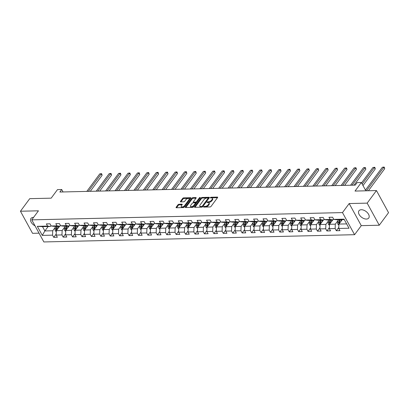 <?xml version="1.0" encoding="UTF-8"?>
<svg xmlns="http://www.w3.org/2000/svg" width="409" height="409" viewBox="0 0 409 409"><rect width="100%" height="100%" fill="white"/><g stroke="black" fill="none" stroke-linecap="round" stroke-linejoin="round"><path stroke-width="0.61" d="M203.605 206.765A0.537 0.261 -28.7 0 0 203.549 207.015A0.537 0.261 -28.7 0 0 203.764 207.102L210.062 206.954A0.767 0.373 -28.7 0 0 211.018 206.448L217.583 197.567A0.767 0.373 -28.7 0 0 217.665 197.215A0.767 0.373 -28.7 0 0 217.358 197.087L211.059 197.235A0.537 0.261 -28.7 0 0 210.39 197.588A0.537 0.261 -28.7 0 0 210.333 197.838A0.537 0.261 -28.7 0 0 210.548 197.925L211.366 197.905A2.454 1.201 -28.7 0 1 212.348 198.309A2.454 1.201 -28.7 0 1 212.092 199.439L211.545 200.18A2.454 1.201 -28.7 0 1 208.483 201.806L207.67 201.821A0.537 0.261 -28.7 0 0 207 202.179A0.537 0.261 -28.7 0 0 206.944 202.424A0.537 0.261 -28.7 0 0 207.158 202.511L207.971 202.496A2.454 1.201 -28.7 0 1 208.958 202.895A2.454 1.201 -28.7 0 1 208.702 204.03L208.155 204.771A2.454 1.201 -28.7 0 1 205.093 206.392L204.275 206.412A0.537 0.261 -28.7 0 0 203.605 206.765M33.574 217.399A6.089 3.65 -143.5 0 0 33.308 217.399A6.089 3.65 -143.5 0 0 30.961 218.437A6.089 3.65 -143.5 0 0 35.026 225.824M366.403 219.055A6.089 3.65 -143.5 0 0 368.754 218.017A6.089 3.65 -143.5 0 0 367.486 212.787A6.089 3.65 -143.5 0 0 361.305 209.735A6.089 3.65 -143.5 0 0 358.959 210.778A6.089 3.65 -143.5 0 0 360.222 216.003A6.089 3.65 -143.5 0 0 366.403 219.055M178.938 204.265A0.767 0.373 -28.7 0 0 177.981 204.771L176.141 207.261A0.767 0.373 -28.7 0 0 176.059 207.619A0.767 0.373 -28.7 0 0 176.371 207.741L183.365 207.578A0.767 0.373 -28.7 0 0 184.321 207.072L190.885 198.191A0.767 0.373 -28.7 0 0 190.962 197.833A0.767 0.373 -28.7 0 0 190.655 197.711L183.661 197.874A0.767 0.373 -28.7 0 0 182.705 198.38L180.481 201.392A0.767 0.373 -28.7 0 0 180.4 201.744A0.767 0.373 -28.7 0 0 180.706 201.872L183.702 201.801A0.767 0.373 -28.7 0 0 184.658 201.294L185.763 199.802A2.05 1.002 -28.7 0 1 187.619 198.564A2.05 1.002 -28.7 0 1 189.147 198.779A2.05 1.002 -28.7 0 1 188.932 199.725L184.612 205.574A2.05 1.002 -28.7 0 1 182.757 206.806A2.05 1.002 -28.7 0 1 181.228 206.596A2.05 1.002 -28.7 0 1 181.443 205.645L182.158 204.674A0.767 0.373 -28.7 0 0 182.24 204.321A0.767 0.373 -28.7 0 0 181.933 204.193L178.938 204.265L179.265 204.863A0.767 0.373 -28.7 0 0 178.309 205.369L176.56 207.736M367.164 203.13L349.174 203.549L361.27 225.645L379.261 225.226L367.164 203.13L376.454 190.563L355.017 191.064L361.331 182.516L357.108 182.618L355.247 185.129L59.857 192.031L61.713 189.515L57.49 189.618L51.171 198.161L29.739 198.662L20.45 211.228L32.546 233.324L39.049 233.171M349.174 203.549L342.486 212.598L31.759 219.858L38.446 210.809L20.45 211.228M194.572 206.831A0.767 0.373 -28.7 0 0 194.495 207.184A0.767 0.373 -28.7 0 0 194.802 207.312L201.795 207.148A0.767 0.373 -28.7 0 0 202.752 206.642L209.316 197.762A0.767 0.373 -28.7 0 0 209.398 197.404A0.767 0.373 -28.7 0 0 209.086 197.281L202.097 197.445A0.767 0.373 -28.7 0 0 201.136 197.951L194.572 206.831L194.837 207.312M192.578 207.363L185.584 207.527A0.767 0.373 -28.7 0 1 185.277 207.399A0.767 0.373 -28.7 0 1 185.359 207.046L191.923 198.166A0.767 0.373 -28.7 0 1 192.879 197.659L195.87 197.588A0.767 0.373 -28.7 0 1 196.177 197.716A0.767 0.373 -28.7 0 1 196.1 198.068L193.437 201.668A0.767 0.373 -28.7 0 0 193.36 202.026A0.767 0.373 -28.7 0 0 193.667 202.148L195.65 202.102A0.767 0.373 -28.7 0 0 196.606 201.596L199.377 197.849A0.537 0.261 -28.7 0 1 199.863 197.521A0.537 0.261 -28.7 0 1 200.267 197.578A0.537 0.261 -28.7 0 1 200.211 197.828L193.539 206.857A0.767 0.373 -28.7 0 1 192.578 207.363M376.454 190.563L388.55 212.66L379.261 225.226M342.486 212.598L354.583 234.694L43.855 241.949L31.759 219.858M56.217 233.989L53.743 237.338L57.362 237.251L56.171 235.073L61.969 234.935L63.16 237.118L66.785 237.031L65.588 234.853L71.386 234.715L72.582 236.898L76.202 236.811L75.011 234.633L80.808 234.495L81.999 236.673L85.624 236.591L84.428 234.413L90.225 234.275L91.422 236.453L95.041 236.371L93.85 234.193L99.648 234.055L100.839 236.233L104.464 236.151L103.267 233.974L109.065 233.836L110.261 236.013L113.881 235.932L112.69 233.749L118.487 233.616L119.679 235.794L123.303 235.712L122.107 233.529L127.905 233.396L129.101 235.574L132.721 235.492L131.529 233.309L137.327 233.176L138.518 235.354L142.143 235.272L140.947 233.089L146.744 232.956L147.94 235.134L151.56 235.052L150.369 232.869L156.166 232.736L157.358 234.914L160.982 234.832L159.786 232.649L165.584 232.517L166.775 234.694L170.4 234.613L169.208 232.43L175.006 232.297L176.197 234.475L179.822 234.393L178.626 232.21L184.423 232.077L185.614 234.255L189.239 234.173L188.048 231.99L193.84 231.857L195.037 234.035L198.662 233.948L197.465 231.77L203.263 231.637L204.454 233.815L208.079 233.728L206.888 231.55L212.68 231.417L213.876 233.595L217.496 233.508L216.305 231.33L222.102 231.197L223.294 233.375L226.918 233.288L225.727 231.111L231.52 230.978L232.716 233.156L236.336 233.069L235.144 230.891L240.942 230.758L242.133 232.936L245.758 232.849L244.562 230.671L250.359 230.533L251.555 232.716L255.175 232.629L253.984 230.451L259.781 230.313L260.973 232.496L264.597 232.409L263.401 230.231L269.199 230.093L270.395 232.276L274.015 232.189L272.823 230.011L278.621 229.873L279.812 232.056L283.437 231.969L282.241 229.792L288.038 229.653L289.235 231.837L292.854 231.75L291.663 229.572L297.461 229.434L298.652 231.617L302.277 231.53L301.08 229.352L306.878 229.214L308.074 231.397L311.694 231.31L310.503 229.132L316.3 228.994L317.491 231.177L321.116 231.09L319.92 228.912L325.717 228.774L326.914 230.957L330.533 230.87L329.342 228.692L335.14 228.554L336.331 230.732L339.956 230.65L338.759 228.473L349.025 228.232L344.056 219.152L333.79 219.393L332.599 217.215L328.974 217.297L330.17 219.48L332.962 219.858L327.164 219.991L324.373 219.613L323.176 217.435L319.557 217.516L320.748 219.699L323.545 220.078L317.747 220.211L314.95 219.832L313.759 217.654L310.134 217.736L311.331 219.919L314.122 220.298L308.325 220.431L305.533 220.052L304.337 217.874L300.717 217.956L301.908 220.139L304.705 220.517L298.907 220.65L296.111 220.272L294.92 218.094L291.295 218.176L292.491 220.359L295.283 220.737L289.485 220.87L286.694 220.492L285.497 218.314L281.878 218.396L283.069 220.579L285.865 220.957L280.068 221.09L277.271 220.712L276.08 218.534L272.455 218.616L273.652 220.799L276.443 221.177L270.646 221.31L267.854 220.932L266.658 218.754L263.038 218.841L264.229 221.018L267.026 221.397L261.228 221.53L258.432 221.151L257.241 218.973L253.616 219.06L254.812 221.238L257.604 221.617L251.806 221.75L249.015 221.371L247.818 219.193L244.199 219.28L245.39 221.458L248.186 221.836L242.389 221.969L239.592 221.591L238.401 219.413L234.776 219.5L235.973 221.678L238.764 222.056L232.966 222.189L230.175 221.811L228.984 219.633L225.359 219.72L226.55 221.898L229.347 222.276L223.549 222.409L220.753 222.036L219.561 219.853L215.937 219.94L217.133 222.118L219.924 222.496L214.127 222.634L211.335 222.256L210.144 220.073L206.519 220.16L207.711 222.338L210.507 222.716L204.71 222.854L201.918 222.476L200.722 220.293L197.097 220.379L198.293 222.557L201.085 222.936L195.292 223.074L192.496 222.695L191.305 220.512L187.68 220.599L188.871 222.777L191.668 223.156L185.87 223.294L183.079 222.915L181.882 220.732L178.263 220.819L179.454 222.997L182.245 223.375L176.453 223.513L173.656 223.135L172.465 220.952L168.84 221.039L170.032 223.217L172.828 223.595L167.03 223.733L164.239 223.355L163.043 221.172L159.423 221.259L160.614 223.437L163.406 223.815L157.613 223.953L154.817 223.575L153.626 221.392L150.001 221.479L151.197 223.657L153.988 224.035L148.191 224.173L145.399 223.795L144.203 221.612L140.584 221.698L141.775 223.876L144.571 224.255L138.774 224.393L135.977 224.014L134.786 221.836L131.161 221.918L132.358 224.096L135.149 224.475L129.351 224.613L126.56 224.234L125.364 222.056L121.744 222.138L122.935 224.316L125.732 224.694L119.934 224.832L117.138 224.454L115.946 222.276L112.322 222.358L113.518 224.536L116.309 224.914L110.512 225.052L107.72 224.674L106.524 222.496L102.904 222.578L104.096 224.761L106.892 225.134L101.095 225.272L98.298 224.894L97.107 222.716L93.482 222.798L94.678 224.981L97.47 225.359L91.672 225.492L88.881 225.114L87.684 222.936L84.065 223.017L85.256 225.201L88.053 225.579L82.255 225.712L79.458 225.333L78.267 223.156L74.642 223.237L75.839 225.42L78.63 225.799L72.833 225.932L70.041 225.553L68.845 223.375L65.225 223.457L66.416 225.64L69.213 226.019L63.415 226.151L60.619 225.773L59.428 223.595L55.803 223.677L56.999 225.86L59.791 226.238L53.993 226.371L51.202 225.993L50.01 223.815L46.386 223.897L47.577 226.08L50.373 226.458L42.521 226.642L44.878 230.942L52.725 230.758L55.404 227.138M53.743 237.338L52.546 235.155L42.285 235.395L37.311 226.32L47.577 226.08M51.202 225.993L56.999 225.86M60.619 225.773L66.416 225.64M70.041 225.553L75.839 225.42M79.458 225.333L85.256 225.201M88.881 225.114L94.678 224.981M98.298 224.894L104.096 224.761M107.72 224.674L113.518 224.536M117.138 224.454L122.935 224.316M126.56 224.234L132.358 224.096M135.977 224.014L141.775 223.876M145.399 223.795L151.197 223.657M154.817 223.575L160.614 223.437M164.239 223.355L170.032 223.217M173.656 223.135L179.454 222.997M183.079 222.915L188.871 222.777M192.496 222.695L198.293 222.557M201.918 222.476L207.711 222.338M211.335 222.256L217.133 222.118M220.753 222.036L226.55 221.898M230.175 221.811L235.973 221.678M239.592 221.591L245.39 221.458M249.015 221.371L254.812 221.238M258.432 221.151L264.229 221.018M267.854 220.932L273.652 220.799M277.271 220.712L283.069 220.579M286.694 220.492L292.491 220.359M296.111 220.272L301.908 220.139M305.533 220.052L311.331 219.919M314.95 219.832L320.748 219.699M324.373 219.613L330.17 219.48M64.821 226.918L62.148 230.538L56.35 230.671L59.622 226.238M60.414 225.395L59.791 226.238M56.35 230.671L56.171 235.073M62.148 230.538L61.969 234.935M74.239 226.698L71.565 230.318L65.767 230.451L69.044 226.019M69.832 225.175L69.213 226.019M65.767 230.451L65.588 234.853M71.565 230.318L71.386 234.715M83.661 226.479L80.987 230.098L75.19 230.231L78.462 225.799M79.254 224.955L78.63 225.799M75.19 230.231L75.011 234.633M80.987 230.098L80.808 234.495M93.078 226.254L90.404 229.878L84.607 230.011L87.884 225.579M88.671 224.735L88.053 225.579M84.607 230.011L84.428 234.413M90.404 229.878L90.225 234.275M102.501 226.034L99.827 229.659L94.029 229.792L97.301 225.359M98.094 224.515L97.47 225.359M94.029 229.792L93.85 234.193M99.827 229.659L99.648 234.055M111.918 225.814L109.244 229.439L103.446 229.572L106.723 225.139M107.511 224.296L106.892 225.134M103.446 229.572L103.267 233.974M109.244 229.439L109.065 233.836M121.34 225.594L118.666 229.214L112.869 229.352L116.141 224.919M116.933 224.076L116.309 224.914M112.869 229.352L112.69 233.749M118.666 229.214L118.487 233.616M130.757 225.374L128.083 228.994L122.286 229.132L125.563 224.699M126.35 223.856L125.732 224.694M122.286 229.132L122.107 233.529M128.083 228.994L127.905 233.396M140.18 225.154L137.501 228.774L131.708 228.912L134.98 224.48M135.773 223.636L135.149 224.475M131.708 228.912L131.529 233.309M137.501 228.774L137.327 233.176M149.597 224.935L146.923 228.554L141.125 228.692L144.403 224.26M145.19 223.416L144.571 224.255M141.125 228.692L140.947 233.089M146.923 228.554L146.744 232.956M159.019 224.715L156.34 228.334L150.548 228.473L153.82 224.04M154.612 223.196L153.988 224.035M150.548 228.473L150.369 232.869M156.34 228.334L156.166 232.736M168.436 224.495L165.763 228.115L159.965 228.253L163.242 223.82M164.029 222.977L163.406 223.815M159.965 228.253L159.786 232.649M165.763 228.115L165.584 232.517M177.859 224.275L175.18 227.895L169.387 228.033L172.659 223.6M173.452 222.757L172.828 223.595M169.387 228.033L169.208 232.43M175.18 227.895L175.006 232.297M187.276 224.055L184.602 227.675L178.805 227.813L182.082 223.38M182.869 222.537L182.245 223.375M178.805 227.813L178.626 232.21M184.602 227.675L184.423 232.077M196.698 223.835L194.019 227.455L188.222 227.593L191.499 223.161M192.291 222.317L191.668 223.156M188.222 227.593L188.048 231.99M194.019 227.455L193.84 231.857M206.116 223.616L203.442 227.235L197.644 227.373L200.921 222.941M201.709 222.097L201.085 222.936M197.644 227.373L197.465 231.77M203.442 227.235L203.263 231.637M215.538 223.396L212.859 227.015L207.061 227.153L210.338 222.721M211.126 221.872L210.507 222.716M207.061 227.153L206.888 231.55M212.859 227.015L212.68 231.417M224.955 223.176L222.281 226.796L216.484 226.934L219.756 222.501M220.548 221.652L219.924 222.496M216.484 226.934L216.305 231.33M222.281 226.796L222.102 231.197M234.377 222.956L231.698 226.576L225.901 226.714L229.178 222.281M229.965 221.433L229.347 222.276M225.901 226.714L225.727 231.111M231.698 226.576L231.52 230.978M243.795 222.736L241.121 226.356L235.323 226.489L238.595 222.061M239.388 221.213L238.764 222.056M235.323 226.489L235.144 230.891M241.121 226.356L240.942 230.758M253.212 222.516L250.538 226.136L244.74 226.269L248.018 221.842M248.805 220.993L248.186 221.836M244.74 226.269L244.562 230.671M250.538 226.136L250.359 230.533M262.634 222.297L259.96 225.916L254.163 226.049L257.435 221.622M258.227 220.773L257.604 221.617M254.163 226.049L253.984 230.451M259.96 225.916L259.781 230.313M272.051 222.077L269.378 225.696L263.58 225.829L266.857 221.402M267.644 220.553L267.026 221.397M263.58 225.829L263.401 230.231M269.378 225.696L269.199 230.093M281.474 221.857L278.8 225.477L273.002 225.61L276.274 221.182M277.067 220.333L276.443 221.177M273.002 225.61L272.823 230.011M278.8 225.477L278.621 229.873M290.891 221.637L288.217 225.257L282.42 225.39L285.697 220.962M286.484 220.114L285.865 220.957M282.42 225.39L282.241 229.792M288.217 225.257L288.038 229.653M300.313 221.417L297.64 225.037L291.842 225.17L295.114 220.737M295.906 219.894L295.283 220.737M291.842 225.17L291.663 229.572M297.64 225.037L297.461 229.434M309.731 221.197L307.057 224.817L301.259 224.95L304.536 220.517M305.324 219.674L304.705 220.517M301.259 224.95L301.08 229.352M307.057 224.817L306.878 229.214M319.153 220.978L316.474 224.597L310.682 224.73L313.954 220.298M314.746 219.454L314.122 220.298M310.682 224.73L310.503 229.132M316.474 224.597L316.3 228.994M328.57 220.758L325.896 224.377L320.099 224.51L323.376 220.078M324.163 219.234L323.545 220.078M320.099 224.51L319.92 228.912M325.896 224.377L325.717 228.774M337.992 220.538L335.314 224.158L329.521 224.29L332.793 219.858M333.586 219.014L332.962 219.858M329.521 224.29L329.342 228.692M335.314 224.158L335.14 228.554M346.648 223.892L338.938 224.071L342.215 219.638M344.296 219.592L336.587 219.771L333.79 219.393M338.938 224.071L338.759 228.473M361.27 225.645L354.583 234.694M63.052 191.954L61.713 189.515M365.871 190.809L361.331 182.516M48.15 226.509L44.878 230.942L42.285 235.395M50.992 225.615L50.373 226.458M37.311 226.32L42.521 226.642M52.725 230.758L52.546 235.155M338.805 227.389L336.331 230.732M329.383 227.608L326.914 230.957M319.966 227.828L317.491 231.177M310.543 228.048L308.074 231.397M301.126 228.268L298.652 231.617M291.704 228.488L289.235 231.837M282.287 228.708L279.812 232.056M272.864 228.928L270.395 232.276M263.447 229.147L260.973 232.496M254.03 229.367L251.555 232.716M244.608 229.587L242.133 232.936M235.19 229.807L232.716 233.156M225.768 230.027L223.294 233.375M216.351 230.247L213.876 233.595M206.928 230.466L204.454 233.815M197.511 230.686L195.037 234.035M188.089 230.906L185.614 234.255M178.672 231.126L176.197 234.475M169.249 231.351L166.775 234.694M159.832 231.571L157.358 234.914M150.41 231.791L147.94 235.134M140.993 232.01L138.518 235.354M131.57 232.23L129.101 235.574M122.153 232.45L119.679 235.794M112.731 232.67L110.261 236.013M103.313 232.89L100.839 236.233M93.891 233.11L91.422 236.453M84.474 233.329L81.999 236.673M75.057 233.549L72.582 236.898M65.634 233.769L63.16 237.118M204.29 207.092A0.537 0.261 -28.7 0 1 204.602 207.01L205.42 206.99A2.454 1.201 -28.7 0 0 208.483 205.364L208.155 204.771M208.958 202.895L209.285 203.493A2.454 1.201 -28.7 0 1 209.03 204.628L208.483 205.364M212.348 198.309L212.675 198.902A2.454 1.201 -28.7 0 1 212.419 200.037L211.872 200.778A2.454 1.201 -28.7 0 1 208.81 202.399L207.997 202.419A0.537 0.261 -28.7 0 0 207.68 202.501M217.496 197.69L211.387 197.833A0.537 0.261 -28.7 0 0 211.07 197.91M209.224 197.879L202.419 198.043A0.767 0.373 -28.7 0 0 201.463 198.549L194.991 207.307M201.652 206.473A0.537 0.261 -28.7 0 0 202.322 206.116L208.084 198.324A0.537 0.261 -28.7 0 0 208.14 198.074A0.537 0.261 -28.7 0 0 207.925 197.987L207.066 198.007A2.454 1.201 -28.7 0 0 204.004 199.628L200.067 204.96A2.454 1.201 -28.7 0 0 199.812 206.09A2.454 1.201 -28.7 0 0 200.793 206.494L201.652 206.473L201.98 207.072A0.537 0.261 -28.7 0 0 202.649 206.714L202.322 206.116M208.14 198.074L208.467 198.672A0.537 0.261 -28.7 0 1 208.411 198.917L202.649 206.714M199.812 206.09L200.139 206.688A2.454 1.201 -28.7 0 0 201.121 207.092L200.793 206.494M201.98 207.072L201.121 207.092M185.773 207.521L192.245 198.764L191.923 198.166M196.008 198.191L193.206 198.258A0.767 0.373 -28.7 0 0 192.245 198.764M193.36 202.026L193.687 202.624A0.767 0.373 -28.7 0 0 193.994 202.746L195.977 202.7A0.767 0.373 -28.7 0 0 196.933 202.194L199.704 198.442L199.377 197.849M190.676 205.41A2.05 1.002 -28.7 0 0 190.461 206.356A2.05 1.002 -28.7 0 0 191.99 206.565A2.05 1.002 -28.7 0 0 193.846 205.333L195.369 203.273A0.767 0.373 -28.7 0 0 195.446 202.92A0.767 0.373 -28.7 0 0 195.139 202.792L193.155 202.838A0.767 0.373 -28.7 0 0 192.199 203.35L190.676 205.41M190.461 206.356L190.788 206.954A2.05 1.002 -28.7 0 0 192.317 207.164A2.05 1.002 -28.7 0 0 194.173 205.931L193.846 205.333M195.446 202.92L195.773 203.518A0.767 0.373 -28.7 0 1 195.696 203.871L194.173 205.931M182.071 204.797L179.265 204.863M181.228 206.596L181.555 207.194A2.05 1.002 -28.7 0 0 183.084 207.404A2.05 1.002 -28.7 0 0 184.94 206.172L184.612 205.574M189.147 198.779L189.474 199.377A2.05 1.002 -28.7 0 1 189.26 200.323L184.94 206.172M190.793 198.314L183.989 198.472A0.767 0.373 -28.7 0 0 183.033 198.978L180.896 201.867M341.704 220.328L341.827 219.648M340.825 221.52L341.152 219.664M338.897 225.129L337.941 224.229A2.071 1.309 -91.3 0 1 337.676 222.338L338.131 219.735M368.402 190.752L384.675 168.738L383.857 167.245L382.343 167.281L365.482 190.098M339.531 223.273A2.071 1.309 -91.3 0 1 339.547 222.291L340.002 219.689M339.281 219.71L338.821 222.307A2.071 1.309 88.7 0 0 338.887 223.692L339.035 223.943M338.887 223.692L339.419 222.971A1.053 0.67 -91.3 0 1 339.444 222.598L339.951 219.694M366.449 190.798L383.857 167.245L384.128 167.051L384.455 167.644L384.675 168.738M382.343 167.281L384.128 167.051M332.287 220.548L332.405 219.868M331.408 221.739L331.73 219.884M329.475 225.349L328.519 224.449A2.071 1.309 -91.3 0 1 328.253 222.557L328.713 219.955M362.993 185.548L375.252 168.958L374.434 167.465L372.926 167.501L361.541 182.9M330.109 223.493A2.071 1.309 -91.3 0 1 330.129 222.511L330.584 219.909M329.858 219.93L329.403 222.527A2.071 1.309 88.7 0 0 329.465 223.912L329.613 224.163M329.465 223.912L330.002 223.191A1.053 0.67 -91.3 0 1 330.022 222.818L330.533 219.914M362.175 184.055L374.434 167.465L374.71 167.271L375.038 167.864L375.252 168.958M372.926 167.501L374.71 167.271M322.865 220.768L322.987 220.088M321.985 221.959L322.312 220.103M320.058 225.569L319.102 224.669A2.071 1.309 -91.3 0 1 318.836 222.777L319.291 220.175M354.02 185.159L365.835 169.178L365.017 167.685L363.504 167.721L350.559 185.241M320.692 223.713A2.071 1.309 -91.3 0 1 320.707 222.731L321.162 220.129M320.441 220.149L319.981 222.747A2.071 1.309 88.7 0 0 320.048 224.132L320.196 224.383M320.048 224.132L320.584 223.411A1.053 0.67 -91.3 0 1 320.605 223.038L321.116 220.134M352.067 185.205L365.017 167.685L365.293 167.491L365.835 169.178M363.504 167.721L365.293 167.491M313.447 220.988L313.565 220.308M312.568 222.179L312.89 220.323M310.635 225.788L309.679 224.889A2.071 1.309 -91.3 0 1 309.419 222.997L309.874 220.395M344.603 185.379L356.413 169.398L355.595 167.905L354.087 167.941L341.137 185.461M311.269 223.933A2.071 1.309 -91.3 0 1 311.29 222.951L311.745 220.354M311.019 220.369L310.564 222.971A2.071 1.309 88.7 0 0 310.63 224.352L310.774 224.602M310.63 224.352L311.162 223.631A1.053 0.67 -91.3 0 1 311.183 223.258L311.694 220.354M342.645 185.425L355.595 167.905L355.871 167.71L356.198 168.303L356.413 169.398M354.087 167.941L355.871 167.71M304.025 221.208L304.148 220.528M303.146 222.399L303.473 220.543M301.218 226.008L300.262 225.108A2.071 1.309 -91.3 0 1 299.996 223.217L300.451 220.615M335.181 185.599L346.996 169.617L346.178 168.125L344.664 168.16L331.719 185.681M301.852 224.152A2.071 1.309 -91.3 0 1 301.868 223.171L302.323 220.574M301.602 220.589L301.142 223.191A2.071 1.309 88.7 0 0 301.208 224.572L301.356 224.822M301.208 224.572L301.745 223.851A1.053 0.67 -91.3 0 1 301.765 223.478L302.277 220.574M333.228 185.645L346.178 168.125L346.454 167.93L346.781 168.523L346.996 169.617M344.664 168.16L346.454 167.93M294.608 221.427L294.725 220.748M293.728 222.619L294.051 220.763M291.796 226.228L290.84 225.328A2.071 1.309 -91.3 0 1 290.579 223.437L291.034 220.834M325.763 185.819L337.573 169.837L336.755 168.344L335.247 168.38L322.297 185.901M292.43 224.372A2.071 1.309 -91.3 0 1 292.45 223.391L292.905 220.794M292.179 220.809L291.724 223.411A2.071 1.309 88.7 0 0 291.791 224.792L291.939 225.042M291.791 224.792L292.323 224.071A1.053 0.67 -91.3 0 1 292.343 223.697L292.854 220.794M323.81 185.865L336.755 168.344L337.031 168.15L337.573 169.837M335.247 168.38L337.031 168.15M285.191 221.647L285.308 220.967M284.306 222.839L284.633 220.983M282.379 226.448L281.423 225.548A2.071 1.309 -91.3 0 1 281.157 223.657L281.612 221.054M316.341 186.039L328.156 170.057L327.338 168.564L325.83 168.6L312.88 186.121M283.013 224.592A2.071 1.309 -91.3 0 1 283.028 223.611L283.488 221.013M282.762 221.029L282.307 223.631A2.071 1.309 88.7 0 0 282.368 225.011L282.517 225.262M282.368 225.011L282.905 224.29A1.053 0.67 -91.3 0 1 282.926 223.917L283.437 221.013M314.388 186.085L327.338 168.564L327.614 168.37L328.156 170.057M325.83 168.6L327.614 168.37M275.768 221.867L275.886 221.187M274.889 223.058L275.211 221.203M272.956 226.668L272 225.768A2.071 1.309 -91.3 0 1 271.74 223.876L272.195 221.274M306.924 186.259L318.734 170.277L317.916 168.784L316.408 168.82L303.458 186.34M273.59 224.812A2.071 1.309 -91.3 0 1 273.611 223.83L274.066 221.233M273.34 221.249L272.885 223.851A2.071 1.309 88.7 0 0 272.951 225.236L273.1 225.482M272.951 225.236L273.483 224.51A1.053 0.67 -91.3 0 1 273.503 224.142L274.015 221.233M304.971 186.305L317.916 168.784L318.192 168.59L318.734 170.277M316.408 168.82L318.192 168.59M266.351 222.087L266.469 221.407M265.467 223.278L265.794 221.422M263.539 226.888L262.583 225.993A2.071 1.309 -91.3 0 1 262.317 224.096L262.772 221.494M297.501 186.478L309.316 170.497L308.498 169.004L306.99 169.04L294.04 186.56M264.173 225.032A2.071 1.309 -91.3 0 1 264.188 224.05L264.649 221.453M263.923 221.468L263.468 224.071A2.071 1.309 88.7 0 0 263.529 225.456L263.677 225.702M263.529 225.456L264.066 224.73A1.053 0.67 -91.3 0 1 264.086 224.362L264.597 221.453M295.549 186.524L308.498 169.004L308.775 168.81L309.316 170.497M306.99 169.04L308.775 168.81M256.929 222.307L257.046 221.627M256.049 223.498L256.377 221.647M254.117 227.107L253.161 226.213A2.071 1.309 -91.3 0 1 252.9 224.316L253.355 221.714M288.084 186.698L299.894 170.717L299.076 169.224L297.568 169.26L284.618 186.78M254.751 225.252A2.071 1.309 -91.3 0 1 254.771 224.27L255.226 221.673M254.5 221.688L254.045 224.29A2.071 1.309 88.7 0 0 254.112 225.676L254.26 225.921M254.112 225.676L254.643 224.95A1.053 0.67 -91.3 0 1 254.664 224.582L255.175 221.673M286.131 186.744L299.076 169.224L299.352 169.029L299.894 170.717M297.568 169.26L299.352 169.029M247.511 222.527L247.629 221.847M246.627 223.718L246.954 221.867M244.7 227.327L243.744 226.433A2.071 1.309 -91.3 0 1 243.478 224.536L243.933 221.934M278.662 186.918L290.477 170.936L289.659 169.444L288.151 169.479L275.201 187M245.334 225.471A2.071 1.309 -91.3 0 1 245.349 224.49L245.809 221.893M245.083 221.908L244.628 224.51A2.071 1.309 88.7 0 0 244.689 225.896L244.838 226.141M244.689 225.896L245.226 225.17A1.053 0.67 -91.3 0 1 245.247 224.802L245.758 221.893M276.709 186.964L289.659 169.444L289.935 169.249L290.477 170.936M288.151 169.479L289.935 169.249M238.089 222.747L238.207 222.067M237.21 223.938L237.537 222.087M235.277 227.547L234.321 226.652A2.071 1.309 -91.3 0 1 234.06 224.756L234.515 222.153M269.245 187.138L281.055 171.156L280.237 169.663L278.728 169.699L265.778 187.22M235.911 225.691A2.071 1.309 -91.3 0 1 235.932 224.715L236.387 222.113M235.661 222.128L235.206 224.73A2.071 1.309 88.7 0 0 235.272 226.116L235.42 226.361M235.272 226.116L235.804 225.39A1.053 0.67 -91.3 0 1 235.824 225.022L236.336 222.113M267.292 187.184L280.237 169.663L280.513 169.469L281.055 171.156M278.728 169.699L280.513 169.469M228.672 222.966L228.789 222.291M227.787 224.158L228.115 222.307M225.86 227.767L224.904 226.872A2.071 1.309 -91.3 0 1 224.638 224.976L225.098 222.373M259.827 187.358L271.637 171.376L270.819 169.883L269.311 169.919L256.361 187.44M226.494 225.911A2.071 1.309 -91.3 0 1 226.509 224.935L226.969 222.332M226.243 222.348L225.788 224.95A2.071 1.309 88.7 0 0 225.85 226.335L225.998 226.581M225.85 226.335L226.387 225.61A1.053 0.67 -91.3 0 1 226.407 225.241L226.918 222.332M257.869 187.404L270.819 169.883L271.095 169.689L271.637 171.376M269.311 169.919L271.095 169.689M219.25 223.186L219.367 222.511M218.37 224.377L218.697 222.527M216.443 227.987L215.482 227.092A2.071 1.309 -91.3 0 1 215.221 225.195L215.676 222.593M250.405 187.578L262.215 171.596L261.397 170.103L259.889 170.139L246.939 187.659M217.072 226.131A2.071 1.309 -91.3 0 1 217.092 225.154L217.547 222.552M216.821 222.568L216.366 225.17A2.071 1.309 88.7 0 0 216.433 226.555L216.581 226.801M216.433 226.555L216.964 225.829A1.053 0.67 -91.3 0 1 216.99 225.461L217.496 222.552M248.452 187.624L261.397 170.103L261.673 169.909L262.215 171.596M259.889 170.139L261.673 169.909M209.832 223.406L209.95 222.731M208.953 224.597L209.275 222.747M207.02 228.207L206.064 227.312A2.071 1.309 -91.3 0 1 205.799 225.415L206.259 222.813M240.988 187.797L252.798 171.816L251.98 170.323L250.472 170.359L237.522 187.879M207.654 226.351A2.071 1.309 -91.3 0 1 207.67 225.374L208.13 222.772M207.404 222.787L206.949 225.39A2.071 1.309 88.7 0 0 207.01 226.775L207.158 227.021M207.01 226.775L207.547 226.049A1.053 0.67 -91.3 0 1 207.567 225.681L208.079 222.772M239.03 187.843L251.98 170.323L252.256 170.129L252.798 171.816M250.472 170.359L252.256 170.129M200.41 223.626L200.533 222.951M199.531 224.817L199.858 222.966M197.603 228.427L196.642 227.532A2.071 1.309 -91.3 0 1 196.381 225.635L196.836 223.038M231.566 188.017L243.375 172.036L242.563 170.543L241.049 170.579L228.104 188.099M198.232 226.571A2.071 1.309 -91.3 0 1 198.253 225.594L198.708 222.992M197.987 223.007L197.527 225.61A2.071 1.309 88.7 0 0 197.593 226.995L197.741 227.24M197.593 226.995L198.125 226.269A1.053 0.67 -91.3 0 1 198.15 225.901L198.656 222.992M229.613 188.063L242.563 170.543L242.834 170.349L243.161 170.947L243.375 172.036M241.049 170.579L242.834 170.349M190.993 223.846L191.11 223.171M190.113 225.037L190.436 223.186M188.181 228.651L187.225 227.752A2.071 1.309 -91.3 0 1 186.959 225.855L187.419 223.258M222.148 188.237L233.958 172.255L233.14 170.763L231.632 170.798L218.682 188.319M188.815 226.791A2.071 1.309 -91.3 0 1 188.83 225.814L189.29 223.212M188.564 223.227L188.109 225.829A2.071 1.309 88.7 0 0 188.171 227.215L188.319 227.46M188.171 227.215L188.707 226.489A1.053 0.67 -91.3 0 1 188.728 226.121L189.239 223.212M220.19 188.283L233.14 170.763L233.416 170.568L233.958 172.255M231.632 170.798L233.416 170.568M181.57 224.066L181.693 223.391M180.691 225.257L181.018 223.406M178.764 228.871L177.803 227.971A2.071 1.309 -91.3 0 1 177.542 226.075L177.997 223.478M212.726 188.457L224.536 172.475L223.723 170.982L222.21 171.018L209.265 188.539M179.393 227.01A2.071 1.309 -91.3 0 1 179.413 226.034L179.868 223.432M179.147 223.447L178.687 226.049A2.071 1.309 88.7 0 0 178.753 227.435L178.902 227.68M178.753 227.435L179.285 226.709A1.053 0.67 -91.3 0 1 179.311 226.341L179.817 223.432M210.773 188.503L223.723 170.982L223.994 170.788L224.321 171.386L224.536 172.475M222.21 171.018L223.994 170.788M172.153 224.285L172.271 223.611M171.274 225.477L171.596 223.626M169.341 229.091L168.385 228.191A2.071 1.309 -91.3 0 1 168.119 226.295L168.58 223.697M203.309 188.677L215.119 172.695L214.301 171.202L212.792 171.238L199.843 188.759M169.975 227.23A2.071 1.309 -91.3 0 1 169.996 226.254L170.451 223.651M169.725 223.667L169.27 226.269A2.071 1.309 88.7 0 0 169.331 227.655L169.479 227.9M169.331 227.655L169.868 226.929A1.053 0.67 -91.3 0 1 169.888 226.56L170.4 223.651M201.351 188.723L214.301 171.202L214.577 171.008L215.119 172.695M212.792 171.238L214.577 171.008M162.731 224.505L162.854 223.83M161.852 225.696L162.179 223.846M159.924 229.311L158.968 228.411A2.071 1.309 -91.3 0 1 158.702 226.514L159.157 223.917M193.886 188.897L205.701 172.915L204.883 171.422L203.37 171.458L190.425 188.978M160.558 227.455A2.071 1.309 -91.3 0 1 160.573 226.474L161.028 223.871M160.308 223.887L159.847 226.489A2.071 1.309 88.7 0 0 159.914 227.874L160.062 228.12M159.914 227.874L160.446 227.148A1.053 0.67 -91.3 0 1 160.471 226.78L160.977 223.871M191.933 188.943L204.883 171.422L205.154 171.228L205.701 172.915M203.37 171.458L205.154 171.228M153.314 224.725L153.431 224.05M152.434 225.916L152.756 224.066M150.502 229.531L149.546 228.631A2.071 1.309 -91.3 0 1 149.28 226.734L149.74 224.137M184.469 189.122L196.279 173.135L195.461 171.642L193.953 171.678L181.003 189.198M151.136 227.675A2.071 1.309 -91.3 0 1 151.156 226.693L151.611 224.091M150.885 224.106L150.43 226.709A2.071 1.309 88.7 0 0 150.492 228.094L150.64 228.34M150.492 228.094L151.028 227.373A1.053 0.67 -91.3 0 1 151.049 227L151.56 224.091M182.511 189.162L195.461 171.642L195.737 171.448L196.279 173.135M193.953 171.678L195.737 171.448M143.891 224.945L144.014 224.27M143.012 226.136L143.339 224.285M141.085 229.751L140.129 228.851A2.071 1.309 -91.3 0 1 139.863 226.954L140.318 224.357M175.047 189.341L186.862 173.355L186.044 171.862L184.531 171.898L171.586 189.418M141.718 227.895A2.071 1.309 -91.3 0 1 141.734 226.913L142.189 224.311M141.468 224.331L141.008 226.929A2.071 1.309 88.7 0 0 141.074 228.314L141.223 228.559M141.074 228.314L141.611 227.593A1.053 0.67 -91.3 0 1 141.632 227.22L142.143 224.311M173.094 189.382L186.044 171.862L186.32 171.668L186.862 173.355M184.531 171.898L186.32 171.668M134.474 225.165L134.592 224.49M133.595 226.361L133.917 224.505M131.662 229.97L130.706 229.071A2.071 1.309 -91.3 0 1 130.445 227.174L130.9 224.577M165.63 189.561L177.44 173.58L176.622 172.082L175.113 172.117L162.163 189.638M132.296 228.115A2.071 1.309 -91.3 0 1 132.317 227.133L132.772 224.531M132.046 224.551L131.591 227.148A2.071 1.309 88.7 0 0 131.657 228.534L131.8 228.779M131.657 228.534L132.189 227.813A1.053 0.67 -91.3 0 1 132.209 227.44L132.721 224.531M163.672 189.607L176.622 172.082L176.898 171.887L177.225 172.486L177.44 173.58M175.113 172.117L176.898 171.887M125.052 225.39L125.174 224.71M124.172 226.581L124.5 224.725M122.245 230.19L121.289 229.291A2.071 1.309 -91.3 0 1 121.023 227.399L121.478 224.797M156.207 189.781L168.022 173.799L167.204 172.307L165.691 172.337L152.746 189.858M122.879 228.334A2.071 1.309 -91.3 0 1 122.894 227.353L123.349 224.751M122.628 224.771L122.168 227.368A2.071 1.309 88.7 0 0 122.235 228.754L122.383 228.999M122.235 228.754L122.772 228.033A1.053 0.67 -91.3 0 1 122.792 227.66L123.303 224.756M154.254 189.827L167.204 172.307L167.48 172.107L168.022 173.799M165.691 172.337L167.48 172.107M115.635 225.61L115.752 224.93M114.755 226.801L115.077 224.945M112.823 230.41L111.867 229.51A2.071 1.309 -91.3 0 1 111.606 227.619L112.061 225.016M146.79 190.001L158.6 174.019L157.782 172.526L156.274 172.557L143.324 190.078M113.457 228.554A2.071 1.309 -91.3 0 1 113.477 227.573L113.932 224.97M113.206 224.991L112.751 227.588A2.071 1.309 88.7 0 0 112.818 228.974L112.961 229.224M112.818 228.974L113.349 228.253A1.053 0.67 -91.3 0 1 113.37 227.879L113.881 224.976M144.837 190.047L157.782 172.526L158.058 172.327L158.6 174.019M156.274 172.557L158.058 172.327M106.212 225.829L106.335 225.149M105.333 227.021L105.66 225.165M103.405 230.63L102.449 229.73A2.071 1.309 -91.3 0 1 102.184 227.839L102.639 225.236M137.368 190.221L149.183 174.239L148.365 172.746L146.857 172.777L133.907 190.303M104.039 228.774A2.071 1.309 -91.3 0 1 104.055 227.793L104.515 225.19M103.789 225.211L103.329 227.808A2.071 1.309 88.7 0 0 103.395 229.193L103.543 229.444M103.395 229.193L103.932 228.473A1.053 0.67 -91.3 0 1 103.952 228.099L104.464 225.195M135.415 190.267L148.365 172.746L148.641 172.547L149.183 174.239M146.857 172.777L148.641 172.547M96.795 226.049L96.913 225.369M95.916 227.24L96.238 225.385M93.983 230.85L93.027 229.95A2.071 1.309 -91.3 0 1 92.766 228.058L93.221 225.456M127.951 190.441L139.76 174.459L138.942 172.966L137.434 173.002L124.484 190.522M94.617 228.994A2.071 1.309 -91.3 0 1 94.637 228.012L95.093 225.41M94.367 225.431L93.912 228.028A2.071 1.309 88.7 0 0 93.978 229.413L94.126 229.664M93.978 229.413L94.51 228.692A1.053 0.67 -91.3 0 1 94.53 228.319L95.041 225.415M125.998 190.487L138.942 172.966L139.218 172.767L139.76 174.459M137.434 173.002L139.218 172.767M87.378 226.269L87.495 225.589M86.493 227.46L86.82 225.604M84.566 231.07L83.61 230.17A2.071 1.309 -91.3 0 1 83.344 228.278L83.799 225.676M118.528 190.66L130.343 174.679L129.525 173.186L128.017 173.222L115.067 190.742M85.2 229.214A2.071 1.309 -91.3 0 1 85.215 228.232L85.675 225.63M84.949 225.65L84.494 228.248A2.071 1.309 88.7 0 0 84.556 229.633L84.704 229.884M84.556 229.633L85.092 228.912A1.053 0.67 -91.3 0 1 85.113 228.539L85.624 225.635M116.575 190.706L129.525 173.186L129.801 172.992L130.128 173.585L130.343 174.679M128.017 173.222L129.801 172.992M77.955 226.489L78.073 225.809M77.076 227.68L77.398 225.824M75.144 231.289L74.187 230.39A2.071 1.309 -91.3 0 1 73.927 228.498L74.382 225.896M109.111 190.88L120.921 174.899L120.103 173.406L118.595 173.442L105.645 190.962M75.777 229.434A2.071 1.309 -91.3 0 1 75.798 228.452L76.253 225.85M75.527 225.87L75.072 228.467A2.071 1.309 88.7 0 0 75.138 229.853L75.287 230.103M75.138 229.853L75.67 229.132A1.053 0.67 -91.3 0 1 75.691 228.759L76.202 225.855M107.158 190.926L120.103 173.406L120.379 173.212L120.706 173.805L120.921 174.899M118.595 173.442L120.379 173.212M68.538 226.709L68.656 226.029M67.654 227.9L67.981 226.044M65.726 231.509L64.77 230.61A2.071 1.309 -91.3 0 1 64.504 228.718L64.959 226.116M99.689 191.1L111.504 175.118L110.686 173.626L109.177 173.661L96.227 191.182M66.36 229.653A2.071 1.309 -91.3 0 1 66.376 228.672L66.836 226.07M66.11 226.09L65.655 228.687A2.071 1.309 88.7 0 0 65.716 230.073L65.864 230.323M65.716 230.073L66.253 229.352A1.053 0.67 -91.3 0 1 66.273 228.979L66.785 226.075M97.736 191.146L110.686 173.626L110.962 173.431L111.289 174.024L111.504 175.118M109.177 173.661L110.962 173.431M59.116 226.929L59.233 226.249M58.236 228.12L58.564 226.264M56.304 231.729L55.348 230.829A2.071 1.309 -91.3 0 1 55.087 228.938L55.542 226.335M90.271 191.32L102.081 175.338L101.263 173.845L99.755 173.881L86.805 191.402M56.938 229.873A2.071 1.309 -91.3 0 1 56.958 228.892L57.413 226.295M56.687 226.31L56.232 228.912A2.071 1.309 88.7 0 0 56.299 230.293L56.447 230.543M56.299 230.293L56.831 229.572A1.053 0.67 -91.3 0 1 56.851 229.198L57.362 226.295M88.318 191.366L101.263 173.845L101.539 173.651L101.867 174.244L102.081 175.338M99.755 173.881L101.539 173.651M205.42 206.99L205.093 206.392M209.03 204.628L208.702 204.03M207.997 202.419L207.67 201.821M208.81 202.399L208.483 201.806M211.872 200.778L211.545 200.18M212.419 200.037L212.092 199.439M211.387 197.833L211.059 197.235M217.603 197.537L217.358 197.087M204.602 207.01L204.275 206.412M201.463 198.549L201.136 197.951M202.419 198.043L202.097 197.445M209.336 197.731L209.086 197.281M208.411 198.917L208.084 198.324M185.62 207.527L185.359 207.046M193.206 198.258L192.879 197.659M196.121 198.043L195.87 197.588M193.994 202.746L193.667 202.148M195.977 202.7L195.65 202.102M196.933 202.194L196.606 201.596M195.696 203.871L195.369 203.273M182.179 204.643L181.933 204.193M189.26 200.323L188.932 199.725M180.742 201.867L180.481 201.392M183.033 198.978L182.705 198.38M183.989 198.472L183.661 197.874M190.901 198.161L190.655 197.711M176.402 207.741L176.141 207.261M178.309 205.369L177.981 204.771M337.972 224.26L338.933 224.239M339.547 222.291L340.268 222.276M337.676 222.338L338.821 222.307M328.55 224.48L329.511 224.459M330.129 222.511L330.845 222.496M328.253 222.557L329.403 222.527M319.132 224.699L320.094 224.679M320.707 222.731L321.428 222.716M318.836 222.777L319.981 222.747M309.71 224.919L310.671 224.899M311.29 222.951L312.006 222.936M309.419 222.997L310.564 222.971M300.293 225.139L301.254 225.119M301.868 223.171L302.588 223.156M299.996 223.217L301.142 223.191M290.871 225.359L291.832 225.339M292.45 223.391L293.166 223.375M290.579 223.437L291.724 223.411M281.453 225.579L282.414 225.558M283.028 223.611L283.749 223.595M281.157 223.657L282.307 223.631M272.031 225.799L272.992 225.778M273.611 223.83L274.327 223.815M271.74 223.876L272.885 223.851M262.614 226.019L263.575 225.998M264.188 224.05L264.909 224.035M262.317 224.096L263.468 224.071M253.191 226.238L254.153 226.218M254.771 224.27L255.487 224.255M252.9 224.316L254.045 224.29M243.774 226.458L244.735 226.438M245.349 224.49L246.07 224.475M243.478 224.536L244.628 224.51M234.352 226.678L235.318 226.658M235.932 224.715L236.647 224.694M234.06 224.756L235.206 224.73M224.935 226.898L225.896 226.877M226.509 224.935L227.23 224.914M224.638 224.976L225.788 224.95M215.517 227.123L216.479 227.097M217.092 225.154L217.813 225.134M215.221 225.195L216.366 225.17M206.095 227.343L207.056 227.317M207.67 225.374L208.391 225.354M205.799 225.415L206.949 225.39M196.678 227.562L197.639 227.537M198.253 225.594L198.973 225.574M196.381 225.635L197.527 225.61M187.256 227.782L188.217 227.757M188.83 225.814L189.551 225.794M186.959 225.855L188.109 225.829M177.838 228.002L178.799 227.977M179.413 226.034L180.134 226.013M177.542 226.075L178.687 226.049M168.416 228.222L169.377 228.196M169.996 226.254L170.711 226.233M168.119 226.295L169.27 226.269M158.999 228.442L159.96 228.416M160.573 226.474L161.294 226.458M158.702 226.514L159.847 226.489M149.576 228.662L150.538 228.636M151.156 226.693L151.872 226.678M149.28 226.734L150.43 226.709M140.159 228.882L141.12 228.856M141.734 226.913L142.455 226.898M139.863 226.954L141.008 226.929M130.737 229.101L131.698 229.076M132.317 227.133L133.032 227.118M130.445 227.174L131.591 227.148M121.32 229.321L122.281 229.296M122.894 227.353L123.615 227.338M121.023 227.399L122.168 227.368M111.897 229.541L112.858 229.521M113.477 227.573L114.193 227.557M111.606 227.619L112.751 227.588M102.48 229.761L103.441 229.74M104.055 227.793L104.776 227.777M102.184 227.839L103.329 227.808M93.058 229.981L94.019 229.96M94.637 228.012L95.353 227.997M92.766 228.058L93.912 228.028M83.64 230.201L84.602 230.18M85.215 228.232L85.936 228.217M83.344 228.278L84.494 228.248M74.218 230.42L75.179 230.4M75.798 228.452L76.514 228.437M73.927 228.498L75.072 228.467M64.801 230.64L65.762 230.62M66.376 228.672L67.096 228.657M64.504 228.718L65.655 228.687M55.379 230.86L56.345 230.84M56.958 228.892L57.674 228.876M55.087 228.938L56.232 228.912"/></g></svg>

